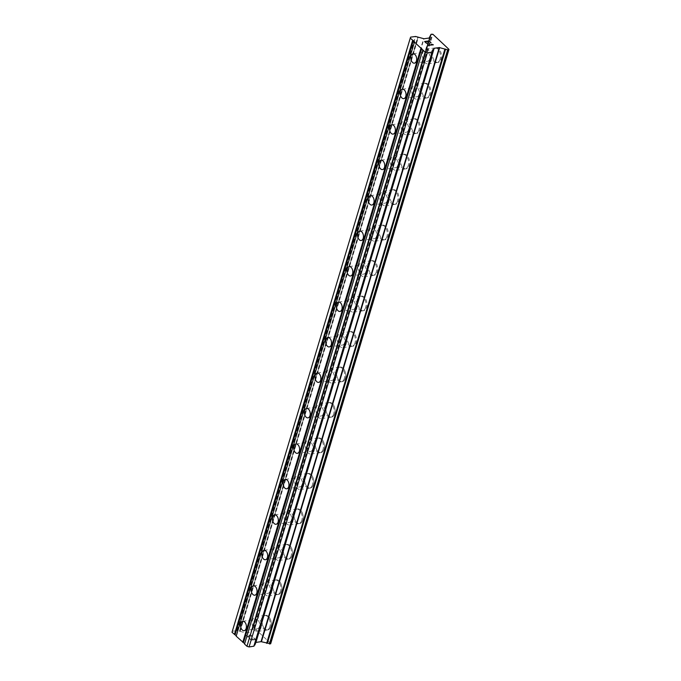 <?xml version="1.0" encoding="UTF-8"?>
<svg xmlns="http://www.w3.org/2000/svg" width="681" height="681" viewBox="0 0 681 681"><rect width="100%" height="100%" fill="white"/><g stroke="black" fill="none" stroke-linecap="round" stroke-linejoin="round"><path stroke-width="0.51" stroke-dasharray="3.4 2.55" d="M429.677 59.077A4.75 2.894 81.8 0 1 427.668 61.256A4.75 2.894 81.8 0 1 424.723 59.009A4.75 2.894 81.8 0 1 424.306 54.029A4.75 2.894 81.8 0 1 426.315 51.85A4.75 2.894 81.8 0 1 429.26 54.097A4.75 2.894 81.8 0 1 429.677 59.077M432.75 51.203A7.389 4.503 -98.2 0 0 433.405 58.949A7.389 4.503 -98.2 0 0 437.985 62.439A7.389 4.503 -98.2 0 0 441.109 59.051A7.389 4.503 -98.2 0 0 440.454 51.305A7.389 4.503 -98.2 0 0 435.883 47.806A7.389 4.503 -98.2 0 0 432.75 51.203M432.758 51.203A7.389 4.503 -98.2 0 0 433.414 58.949A7.389 4.503 -98.2 0 0 437.994 62.439A7.389 4.503 -98.2 0 0 441.118 59.051A7.389 4.503 -98.2 0 0 440.462 51.305A7.389 4.503 -98.2 0 0 435.891 47.806A7.389 4.503 -98.2 0 0 432.758 51.203M419.036 94.548A4.75 2.894 81.8 0 1 417.027 96.728A4.75 2.894 81.8 0 1 414.082 94.48A4.75 2.894 81.8 0 1 413.665 89.5A4.75 2.894 81.8 0 1 415.674 87.321A4.75 2.894 81.8 0 1 418.619 89.569A4.75 2.894 81.8 0 1 419.036 94.548M422.109 86.674A7.389 4.503 -98.2 0 0 422.765 94.412A7.389 4.503 -98.2 0 0 427.345 97.911A7.389 4.503 -98.2 0 0 430.469 94.523A7.389 4.503 -98.2 0 0 429.813 86.776A7.389 4.503 -98.2 0 0 425.242 83.278A7.389 4.503 -98.2 0 0 422.109 86.674M422.118 86.674A7.389 4.503 -98.2 0 0 422.773 94.412A7.389 4.503 -98.2 0 0 427.353 97.911A7.389 4.503 -98.2 0 0 430.477 94.514A7.389 4.503 -98.2 0 0 429.822 86.776A7.389 4.503 -98.2 0 0 425.25 83.278A7.389 4.503 -98.2 0 0 422.118 86.674M408.396 130.02A4.75 2.894 81.8 0 1 406.387 132.199A4.75 2.894 81.8 0 1 403.441 129.952A4.75 2.894 81.8 0 1 403.024 124.972A4.75 2.894 81.8 0 1 405.033 122.793A4.75 2.894 81.8 0 1 407.97 125.04A4.75 2.894 81.8 0 1 408.396 130.02M411.469 122.146A7.389 4.503 -98.2 0 0 412.124 129.884A7.389 4.503 -98.2 0 0 416.704 133.382A7.389 4.503 -98.2 0 0 419.828 129.986A7.389 4.503 -98.2 0 0 419.173 122.248A7.389 4.503 -98.2 0 0 414.601 118.749A7.389 4.503 -98.2 0 0 411.469 122.146M411.477 122.137A7.389 4.503 -98.2 0 0 412.133 129.884A7.389 4.503 -98.2 0 0 416.712 133.382A7.389 4.503 -98.2 0 0 419.836 129.986A7.389 4.503 -98.2 0 0 419.181 122.248A7.389 4.503 -98.2 0 0 414.61 118.749A7.389 4.503 -98.2 0 0 411.477 122.137M397.755 165.483A4.75 2.894 81.8 0 1 395.746 167.671A4.75 2.894 81.8 0 1 392.801 165.423A4.75 2.894 81.8 0 1 392.384 160.444A4.75 2.894 81.8 0 1 394.393 158.264A4.75 2.894 81.8 0 1 397.329 160.512A4.75 2.894 81.8 0 1 397.755 165.483M400.828 157.609A7.389 4.503 -98.2 0 0 401.484 165.355A7.389 4.503 -98.2 0 0 406.063 168.854A7.389 4.503 -98.2 0 0 409.187 165.457A7.389 4.503 -98.2 0 0 408.532 157.711A7.389 4.503 -98.2 0 0 403.961 154.221A7.389 4.503 -98.2 0 0 400.828 157.609M400.837 157.609A7.389 4.503 -98.2 0 0 401.492 165.355A7.389 4.503 -98.2 0 0 406.072 168.854A7.389 4.503 -98.2 0 0 409.196 165.457A7.389 4.503 -98.2 0 0 408.54 157.711A7.389 4.503 -98.2 0 0 403.961 154.221A7.389 4.503 -98.2 0 0 400.837 157.609M387.114 200.955A4.75 2.894 81.8 0 1 385.105 203.134A4.75 2.894 81.8 0 1 382.16 200.886A4.75 2.894 81.8 0 1 381.735 195.915A4.75 2.894 81.8 0 1 383.752 193.727A4.75 2.894 81.8 0 1 386.689 195.975A4.75 2.894 81.8 0 1 387.114 200.955M390.187 193.081A7.389 4.503 -98.2 0 0 390.843 200.827A7.389 4.503 -98.2 0 0 395.414 204.317A7.389 4.503 -98.2 0 0 398.547 200.929A7.389 4.503 -98.2 0 0 397.891 193.183A7.389 4.503 -98.2 0 0 393.312 189.693A7.389 4.503 -98.2 0 0 390.187 193.081M390.196 193.081A7.389 4.503 -98.2 0 0 390.851 200.827A7.389 4.503 -98.2 0 0 395.423 204.317A7.389 4.503 -98.2 0 0 398.555 200.929A7.389 4.503 -98.2 0 0 397.9 193.183A7.389 4.503 -98.2 0 0 393.32 189.693A7.389 4.503 -98.2 0 0 390.196 193.081M376.474 236.426A4.75 2.894 81.8 0 1 374.456 238.605A4.75 2.894 81.8 0 1 371.52 236.358A4.75 2.894 81.8 0 1 371.094 231.378A4.75 2.894 81.8 0 1 373.111 229.199A4.75 2.894 81.8 0 1 376.048 231.446A4.75 2.894 81.8 0 1 376.474 236.426M379.547 228.552A7.389 4.503 -98.2 0 0 380.202 236.298A7.389 4.503 -98.2 0 0 384.774 239.789A7.389 4.503 -98.2 0 0 387.906 236.401A7.389 4.503 -98.2 0 0 387.251 228.654A7.389 4.503 -98.2 0 0 382.671 225.156A7.389 4.503 -98.2 0 0 379.547 228.552M379.555 228.552A7.389 4.503 -98.2 0 0 380.211 236.298A7.389 4.503 -98.2 0 0 384.782 239.789A7.389 4.503 -98.2 0 0 387.915 236.401A7.389 4.503 -98.2 0 0 387.259 228.654A7.389 4.503 -98.2 0 0 382.679 225.156A7.389 4.503 -98.2 0 0 379.555 228.552M365.833 271.898A4.75 2.894 81.8 0 1 363.816 274.077A4.75 2.894 81.8 0 1 360.879 271.83A4.75 2.894 81.8 0 1 360.453 266.85A4.75 2.894 81.8 0 1 362.471 264.671A4.75 2.894 81.8 0 1 365.408 266.918A4.75 2.894 81.8 0 1 365.833 271.898M368.906 264.024A7.389 4.503 -98.2 0 0 369.562 271.762A7.389 4.503 -98.2 0 0 374.133 275.26A7.389 4.503 -98.2 0 0 377.265 271.872A7.389 4.503 -98.2 0 0 376.61 264.126A7.389 4.503 -98.2 0 0 372.03 260.627A7.389 4.503 -98.2 0 0 368.906 264.024M368.915 264.024A7.389 4.503 -98.2 0 0 369.57 271.762A7.389 4.503 -98.2 0 0 374.141 275.26A7.389 4.503 -98.2 0 0 377.274 271.864A7.389 4.503 -98.2 0 0 376.619 264.126A7.389 4.503 -98.2 0 0 372.039 260.627A7.389 4.503 -98.2 0 0 368.915 264.024M355.184 307.369A4.75 2.894 81.8 0 1 353.175 309.549A4.75 2.894 81.8 0 1 350.238 307.301A4.75 2.894 81.8 0 1 349.813 302.321A4.75 2.894 81.8 0 1 351.822 300.142A4.75 2.894 81.8 0 1 354.767 302.39A4.75 2.894 81.8 0 1 355.184 307.369M358.266 299.495A7.389 4.503 -98.2 0 0 358.921 307.233A7.389 4.503 -98.2 0 0 363.492 310.732A7.389 4.503 -98.2 0 0 366.625 307.335A7.389 4.503 -98.2 0 0 365.969 299.597A7.389 4.503 -98.2 0 0 361.39 296.099A7.389 4.503 -98.2 0 0 358.266 299.495M358.274 299.487A7.389 4.503 -98.2 0 0 358.93 307.233A7.389 4.503 -98.2 0 0 363.501 310.732A7.389 4.503 -98.2 0 0 366.633 307.335A7.389 4.503 -98.2 0 0 365.978 299.597A7.389 4.503 -98.2 0 0 361.398 296.099A7.389 4.503 -98.2 0 0 358.274 299.487M344.543 342.832A4.75 2.894 81.8 0 1 342.534 345.02A4.75 2.894 81.8 0 1 339.598 342.773A4.75 2.894 81.8 0 1 339.172 337.793A4.75 2.894 81.8 0 1 341.181 335.614A4.75 2.894 81.8 0 1 344.126 337.861A4.75 2.894 81.8 0 1 344.543 342.832M347.625 334.958A7.389 4.503 -98.2 0 0 348.28 342.705A7.389 4.503 -98.2 0 0 352.852 346.203A7.389 4.503 -98.2 0 0 355.984 342.807A7.389 4.503 -98.2 0 0 355.329 335.061A7.389 4.503 -98.2 0 0 350.749 331.57A7.389 4.503 -98.2 0 0 347.625 334.958M347.633 334.958A7.389 4.503 -98.2 0 0 348.289 342.705A7.389 4.503 -98.2 0 0 352.86 346.203A7.389 4.503 -98.2 0 0 355.993 342.807A7.389 4.503 -98.2 0 0 355.337 335.061A7.389 4.503 -98.2 0 0 350.758 331.57A7.389 4.503 -98.2 0 0 347.633 334.958M333.903 378.304A4.75 2.894 81.8 0 1 331.894 380.483A4.75 2.894 81.8 0 1 328.949 378.236A4.75 2.894 81.8 0 1 328.531 373.265A4.75 2.894 81.8 0 1 330.54 371.077A4.75 2.894 81.8 0 1 333.486 373.324A4.75 2.894 81.8 0 1 333.903 378.304M336.976 370.43A7.389 4.503 -98.2 0 0 337.631 378.176A7.389 4.503 -98.2 0 0 342.211 381.666A7.389 4.503 -98.2 0 0 345.335 378.278A7.389 4.503 -98.2 0 0 344.68 370.532A7.389 4.503 -98.2 0 0 340.108 367.042A7.389 4.503 -98.2 0 0 336.976 370.43A7.389 4.503 -98.2 0 0 337.64 378.176A7.389 4.503 -98.2 0 0 342.22 381.666A7.389 4.503 -98.2 0 0 345.344 378.278A7.389 4.503 -98.2 0 0 344.688 370.532A7.389 4.503 -98.2 0 0 340.117 367.042A7.389 4.503 -98.2 0 0 336.984 370.43M323.262 413.776A4.75 2.894 81.8 0 1 321.253 415.955A4.75 2.894 81.8 0 1 318.308 413.707A4.75 2.894 81.8 0 1 317.891 408.728A4.75 2.894 81.8 0 1 319.9 406.548A4.75 2.894 81.8 0 1 322.845 408.796A4.75 2.894 81.8 0 1 323.262 413.776M326.335 405.902A7.389 4.503 -98.2 0 0 326.991 413.648A7.389 4.503 -98.2 0 0 331.57 417.138A7.389 4.503 -98.2 0 0 334.694 413.75A7.389 4.503 -98.2 0 0 334.039 406.004A7.389 4.503 -98.2 0 0 329.468 402.505A7.389 4.503 -98.2 0 0 326.335 405.902A7.389 4.503 -98.2 0 0 326.999 413.648A7.389 4.503 -98.2 0 0 331.579 417.138A7.389 4.503 -98.2 0 0 334.703 413.75A7.389 4.503 -98.2 0 0 334.048 406.004A7.389 4.503 -98.2 0 0 329.476 402.505A7.389 4.503 -98.2 0 0 326.344 405.902M312.622 449.247A4.75 2.894 81.8 0 1 310.613 451.426A4.75 2.894 81.8 0 1 307.667 449.179A4.75 2.894 81.8 0 1 307.25 444.199A4.75 2.894 81.8 0 1 309.259 442.02A4.75 2.894 81.8 0 1 312.204 444.267A4.75 2.894 81.8 0 1 312.622 449.247M315.695 441.373A7.389 4.503 -98.2 0 0 316.35 449.111A7.389 4.503 -98.2 0 0 320.93 452.61A7.389 4.503 -98.2 0 0 324.054 449.222A7.389 4.503 -98.2 0 0 323.398 441.475A7.389 4.503 -98.2 0 0 318.827 437.977A7.389 4.503 -98.2 0 0 315.695 441.373A7.389 4.503 -98.2 0 0 316.359 449.111A7.389 4.503 -98.2 0 0 320.938 452.61A7.389 4.503 -98.2 0 0 324.062 449.213A7.389 4.503 -98.2 0 0 323.407 441.475A7.389 4.503 -98.2 0 0 318.836 437.977A7.389 4.503 -98.2 0 0 315.703 441.373M301.981 484.719A4.75 2.894 81.8 0 1 299.972 486.898A4.75 2.894 81.8 0 1 297.027 484.651A4.75 2.894 81.8 0 1 296.61 479.671A4.75 2.894 81.8 0 1 298.618 477.492A4.75 2.894 81.8 0 1 301.555 479.739A4.75 2.894 81.8 0 1 301.981 484.719M305.054 476.845A7.389 4.503 -98.2 0 0 305.709 484.583A7.389 4.503 -98.2 0 0 310.289 488.081A7.389 4.503 -98.2 0 0 313.413 484.685A7.389 4.503 -98.2 0 0 312.758 476.947A7.389 4.503 -98.2 0 0 308.187 473.448A7.389 4.503 -98.2 0 0 305.054 476.845A7.389 4.503 -98.2 0 0 305.718 484.583A7.389 4.503 -98.2 0 0 310.298 488.081A7.389 4.503 -98.2 0 0 313.422 484.685A7.389 4.503 -98.2 0 0 312.766 476.938A7.389 4.503 -98.2 0 0 308.195 473.448A7.389 4.503 -98.2 0 0 305.062 476.836M291.34 520.182A4.75 2.894 81.8 0 1 289.331 522.37A4.75 2.894 81.8 0 1 286.386 520.122A4.75 2.894 81.8 0 1 285.969 515.142A4.75 2.894 81.8 0 1 287.978 512.963A4.75 2.894 81.8 0 1 290.915 515.211A4.75 2.894 81.8 0 1 291.34 520.182M294.413 512.308A7.389 4.503 -98.2 0 0 295.069 520.054A7.389 4.503 -98.2 0 0 299.649 523.553A7.389 4.503 -98.2 0 0 302.773 520.156A7.389 4.503 -98.2 0 0 302.117 512.41A7.389 4.503 -98.2 0 0 297.546 508.92A7.389 4.503 -98.2 0 0 294.413 512.308A7.389 4.503 -98.2 0 0 295.077 520.054A7.389 4.503 -98.2 0 0 299.657 523.553A7.389 4.503 -98.2 0 0 302.781 520.156A7.389 4.503 -98.2 0 0 302.126 512.41A7.389 4.503 -98.2 0 0 297.546 508.92A7.389 4.503 -98.2 0 0 294.422 512.308M280.7 555.653A4.75 2.894 81.8 0 1 278.691 557.833A4.75 2.894 81.8 0 1 275.745 555.585A4.75 2.894 81.8 0 1 275.32 550.614A4.75 2.894 81.8 0 1 277.337 548.426A4.75 2.894 81.8 0 1 280.274 550.674A4.75 2.894 81.8 0 1 280.7 555.653M283.773 547.779A7.389 4.503 -98.2 0 0 284.428 555.526A7.389 4.503 -98.2 0 0 288.999 559.016A7.389 4.503 -98.2 0 0 292.132 555.628A7.389 4.503 -98.2 0 0 291.477 547.882A7.389 4.503 -98.2 0 0 286.897 544.391A7.389 4.503 -98.2 0 0 283.773 547.779A7.389 4.503 -98.2 0 0 284.437 555.526A7.389 4.503 -98.2 0 0 289.008 559.016A7.389 4.503 -98.2 0 0 292.14 555.628A7.389 4.503 -98.2 0 0 291.485 547.882A7.389 4.503 -98.2 0 0 286.905 544.391A7.389 4.503 -98.2 0 0 283.781 547.779M270.059 591.125A4.75 2.894 81.8 0 1 268.042 593.304A4.75 2.894 81.8 0 1 265.105 591.057A4.75 2.894 81.8 0 1 264.679 586.077A4.75 2.894 81.8 0 1 266.697 583.898A4.75 2.894 81.8 0 1 269.633 586.145A4.75 2.894 81.8 0 1 270.059 591.125M273.132 583.251A7.389 4.503 -98.2 0 0 273.788 590.997A7.389 4.503 -98.2 0 0 278.359 594.487A7.389 4.503 -98.2 0 0 281.491 591.099A7.389 4.503 -98.2 0 0 280.836 583.353A7.389 4.503 -98.2 0 0 276.256 579.854A7.389 4.503 -98.2 0 0 273.132 583.251A7.389 4.503 -98.2 0 0 273.796 590.997A7.389 4.503 -98.2 0 0 278.367 594.487A7.389 4.503 -98.2 0 0 281.5 591.099A7.389 4.503 -98.2 0 0 280.844 583.353A7.389 4.503 -98.2 0 0 276.265 579.854A7.389 4.503 -98.2 0 0 273.141 583.251M259.418 626.597A4.75 2.894 81.8 0 1 257.401 628.776A4.75 2.894 81.8 0 1 254.464 626.529A4.75 2.894 81.8 0 1 254.039 621.549A4.75 2.894 81.8 0 1 256.056 619.37A4.75 2.894 81.8 0 1 258.993 621.617A4.75 2.894 81.8 0 1 259.418 626.597M262.491 618.723A7.389 4.503 -98.2 0 0 263.147 626.46A7.389 4.503 -98.2 0 0 267.718 629.959A7.389 4.503 -98.2 0 0 270.851 626.571A7.389 4.503 -98.2 0 0 270.195 618.825A7.389 4.503 -98.2 0 0 265.616 615.326A7.389 4.503 -98.2 0 0 262.491 618.723A7.389 4.503 -98.2 0 0 263.155 626.46A7.389 4.503 -98.2 0 0 267.727 629.959A7.389 4.503 -98.2 0 0 270.859 626.563A7.389 4.503 -98.2 0 0 270.204 618.825A7.389 4.503 -98.2 0 0 265.624 615.326A7.389 4.503 -98.2 0 0 262.5 618.723M260.908 627.993A7.389 4.503 81.8 0 1 257.776 631.389A7.389 4.503 81.8 0 1 253.204 627.891A7.389 4.503 81.8 0 1 252.549 620.153A7.389 4.503 81.8 0 1 255.673 616.756A7.389 4.503 81.8 0 1 260.253 620.255A7.389 4.503 81.8 0 1 260.908 627.993M269.855 626.707A7.389 4.503 81.8 0 1 266.722 630.104A7.389 4.503 81.8 0 1 262.151 626.605A7.389 4.503 81.8 0 1 261.495 618.867A7.389 4.503 81.8 0 1 264.62 615.471A7.389 4.503 81.8 0 1 269.199 618.969A7.389 4.503 81.8 0 1 269.855 626.707M271.549 592.53A7.389 4.503 81.8 0 1 268.425 595.918A7.389 4.503 81.8 0 1 263.845 592.427A7.389 4.503 81.8 0 1 263.189 584.681A7.389 4.503 81.8 0 1 266.322 581.285A7.389 4.503 81.8 0 1 270.893 584.783A7.389 4.503 81.8 0 1 271.549 592.53M280.495 591.244A7.389 4.503 81.8 0 1 277.363 594.632A7.389 4.503 81.8 0 1 272.792 591.134A7.389 4.503 81.8 0 1 272.136 583.396A7.389 4.503 81.8 0 1 275.26 579.999A7.389 4.503 81.8 0 1 279.84 583.498A7.389 4.503 81.8 0 1 280.495 591.244M282.189 557.058A7.389 4.503 81.8 0 1 279.065 560.446A7.389 4.503 81.8 0 1 274.486 556.956A7.389 4.503 81.8 0 1 273.83 549.209A7.389 4.503 81.8 0 1 276.963 545.822A7.389 4.503 81.8 0 1 281.534 549.312A7.389 4.503 81.8 0 1 282.189 557.058M291.136 555.773A7.389 4.503 81.8 0 1 288.012 559.161A7.389 4.503 81.8 0 1 283.432 555.67A7.389 4.503 81.8 0 1 282.777 547.924A7.389 4.503 81.8 0 1 285.909 544.528A7.389 4.503 81.8 0 1 290.481 548.026A7.389 4.503 81.8 0 1 291.136 555.773M292.83 521.586A7.389 4.503 81.8 0 1 289.706 524.983A7.389 4.503 81.8 0 1 285.126 521.484A7.389 4.503 81.8 0 1 284.471 513.738A7.389 4.503 81.8 0 1 287.603 510.35A7.389 4.503 81.8 0 1 292.175 513.84A7.389 4.503 81.8 0 1 292.83 521.586M301.777 520.301A7.389 4.503 81.8 0 1 298.653 523.689A7.389 4.503 81.8 0 1 294.073 520.199A7.389 4.503 81.8 0 1 293.417 512.452A7.389 4.503 81.8 0 1 296.55 509.065A7.389 4.503 81.8 0 1 301.121 512.555A7.389 4.503 81.8 0 1 301.777 520.301M303.471 486.115A7.389 4.503 81.8 0 1 300.347 489.511A7.389 4.503 81.8 0 1 295.767 486.013A7.389 4.503 81.8 0 1 295.111 478.266A7.389 4.503 81.8 0 1 298.244 474.878A7.389 4.503 81.8 0 1 302.815 478.377A7.389 4.503 81.8 0 1 303.471 486.115M312.417 484.829A7.389 4.503 81.8 0 1 309.293 488.226A7.389 4.503 81.8 0 1 304.713 484.727A7.389 4.503 81.8 0 1 304.058 476.981A7.389 4.503 81.8 0 1 307.191 473.593A7.389 4.503 81.8 0 1 311.762 477.083A7.389 4.503 81.8 0 1 312.417 484.829M314.111 450.643A7.389 4.503 81.8 0 1 310.987 454.04A7.389 4.503 81.8 0 1 306.407 450.541A7.389 4.503 81.8 0 1 305.752 442.803A7.389 4.503 81.8 0 1 308.885 439.407A7.389 4.503 81.8 0 1 313.456 442.905A7.389 4.503 81.8 0 1 314.111 450.643M323.058 449.358A7.389 4.503 81.8 0 1 319.934 452.754A7.389 4.503 81.8 0 1 315.354 449.256A7.389 4.503 81.8 0 1 314.699 441.518A7.389 4.503 81.8 0 1 317.831 438.121A7.389 4.503 81.8 0 1 322.402 441.62A7.389 4.503 81.8 0 1 323.058 449.358M324.76 415.18A7.389 4.503 81.8 0 1 321.628 418.568A7.389 4.503 81.8 0 1 317.057 415.078A7.389 4.503 81.8 0 1 316.401 407.332A7.389 4.503 81.8 0 1 319.525 403.935A7.389 4.503 81.8 0 1 324.105 407.434A7.389 4.503 81.8 0 1 324.76 415.18M333.699 413.895A7.389 4.503 81.8 0 1 330.574 417.283A7.389 4.503 81.8 0 1 325.995 413.784A7.389 4.503 81.8 0 1 325.339 406.046A7.389 4.503 81.8 0 1 328.472 402.65A7.389 4.503 81.8 0 1 333.043 406.148A7.389 4.503 81.8 0 1 333.699 413.895M335.401 379.709A7.389 4.503 81.8 0 1 332.268 383.097A7.389 4.503 81.8 0 1 327.697 379.606A7.389 4.503 81.8 0 1 327.042 371.86A7.389 4.503 81.8 0 1 330.166 368.472A7.389 4.503 81.8 0 1 334.746 371.962A7.389 4.503 81.8 0 1 335.401 379.709M344.348 378.423A7.389 4.503 81.8 0 1 341.215 381.811A7.389 4.503 81.8 0 1 336.644 378.321A7.389 4.503 81.8 0 1 335.988 370.575A7.389 4.503 81.8 0 1 339.112 367.178A7.389 4.503 81.8 0 1 343.692 370.677A7.389 4.503 81.8 0 1 344.348 378.423M346.042 344.237A7.389 4.503 81.8 0 1 342.909 347.633A7.389 4.503 81.8 0 1 338.338 344.135A7.389 4.503 81.8 0 1 337.682 336.388A7.389 4.503 81.8 0 1 340.806 333A7.389 4.503 81.8 0 1 345.386 336.491A7.389 4.503 81.8 0 1 346.042 344.237M354.988 342.952A7.389 4.503 81.8 0 1 351.856 346.34A7.389 4.503 81.8 0 1 347.284 342.849A7.389 4.503 81.8 0 1 346.629 335.103A7.389 4.503 81.8 0 1 349.753 331.715A7.389 4.503 81.8 0 1 354.333 335.205A7.389 4.503 81.8 0 1 354.988 342.952M356.682 308.765A7.389 4.503 81.8 0 1 353.55 312.162A7.389 4.503 81.8 0 1 348.978 308.663A7.389 4.503 81.8 0 1 348.323 300.917A7.389 4.503 81.8 0 1 351.447 297.529A7.389 4.503 81.8 0 1 356.027 301.028A7.389 4.503 81.8 0 1 356.682 308.765M365.629 307.48A7.389 4.503 81.8 0 1 362.496 310.876A7.389 4.503 81.8 0 1 357.925 307.378A7.389 4.503 81.8 0 1 357.27 299.631A7.389 4.503 81.8 0 1 360.394 296.244A7.389 4.503 81.8 0 1 364.973 299.734A7.389 4.503 81.8 0 1 365.629 307.48M367.323 273.294A7.389 4.503 81.8 0 1 364.19 276.69A7.389 4.503 81.8 0 1 359.619 273.192A7.389 4.503 81.8 0 1 358.964 265.454A7.389 4.503 81.8 0 1 362.088 262.057A7.389 4.503 81.8 0 1 366.667 265.556A7.389 4.503 81.8 0 1 367.323 273.294M376.27 272.008A7.389 4.503 81.8 0 1 373.137 275.405A7.389 4.503 81.8 0 1 368.566 271.906A7.389 4.503 81.8 0 1 367.91 264.168A7.389 4.503 81.8 0 1 371.034 260.772A7.389 4.503 81.8 0 1 375.614 264.271A7.389 4.503 81.8 0 1 376.27 272.008M377.964 237.831A7.389 4.503 81.8 0 1 374.839 241.219A7.389 4.503 81.8 0 1 370.26 237.729A7.389 4.503 81.8 0 1 369.604 229.982A7.389 4.503 81.8 0 1 372.728 226.586A7.389 4.503 81.8 0 1 377.308 230.084A7.389 4.503 81.8 0 1 377.964 237.831M386.91 236.545A7.389 4.503 81.8 0 1 383.778 239.933A7.389 4.503 81.8 0 1 379.206 236.435A7.389 4.503 81.8 0 1 378.551 228.697A7.389 4.503 81.8 0 1 381.675 225.3A7.389 4.503 81.8 0 1 386.255 228.799A7.389 4.503 81.8 0 1 386.91 236.545M388.604 202.359A7.389 4.503 81.8 0 1 385.48 205.747A7.389 4.503 81.8 0 1 380.9 202.257A7.389 4.503 81.8 0 1 380.245 194.511A7.389 4.503 81.8 0 1 383.377 191.123A7.389 4.503 81.8 0 1 387.949 194.613A7.389 4.503 81.8 0 1 388.604 202.359M397.551 201.074A7.389 4.503 81.8 0 1 394.427 204.462A7.389 4.503 81.8 0 1 389.847 200.972A7.389 4.503 81.8 0 1 389.191 193.225A7.389 4.503 81.8 0 1 392.324 189.829A7.389 4.503 81.8 0 1 396.895 193.327A7.389 4.503 81.8 0 1 397.551 201.074M399.245 166.888A7.389 4.503 81.8 0 1 396.121 170.284A7.389 4.503 81.8 0 1 391.541 166.785A7.389 4.503 81.8 0 1 390.885 159.039A7.389 4.503 81.8 0 1 394.018 155.651A7.389 4.503 81.8 0 1 398.589 159.141A7.389 4.503 81.8 0 1 399.245 166.888M408.191 165.602A7.389 4.503 81.8 0 1 405.067 168.99A7.389 4.503 81.8 0 1 400.488 165.5A7.389 4.503 81.8 0 1 399.832 157.754A7.389 4.503 81.8 0 1 402.965 154.366A7.389 4.503 81.8 0 1 407.536 157.856A7.389 4.503 81.8 0 1 408.191 165.602M409.885 131.416A7.389 4.503 81.8 0 1 406.761 134.812A7.389 4.503 81.8 0 1 402.182 131.314A7.389 4.503 81.8 0 1 401.526 123.567A7.389 4.503 81.8 0 1 404.659 120.179A7.389 4.503 81.8 0 1 409.23 123.678A7.389 4.503 81.8 0 1 409.885 131.416M418.832 130.131A7.389 4.503 81.8 0 1 415.708 133.527A7.389 4.503 81.8 0 1 411.128 130.028A7.389 4.503 81.8 0 1 410.473 122.282A7.389 4.503 81.8 0 1 413.605 118.894A7.389 4.503 81.8 0 1 418.177 122.384A7.389 4.503 81.8 0 1 418.832 130.131M420.526 95.944A7.389 4.503 81.8 0 1 417.402 99.341A7.389 4.503 81.8 0 1 412.822 95.842A7.389 4.503 81.8 0 1 412.167 88.104A7.389 4.503 81.8 0 1 415.299 84.708A7.389 4.503 81.8 0 1 419.871 88.207A7.389 4.503 81.8 0 1 420.526 95.944M429.473 94.659A7.389 4.503 81.8 0 1 426.349 98.055A7.389 4.503 81.8 0 1 421.769 94.557A7.389 4.503 81.8 0 1 421.113 86.819A7.389 4.503 81.8 0 1 424.246 83.422A7.389 4.503 81.8 0 1 428.817 86.921A7.389 4.503 81.8 0 1 429.473 94.659M431.175 60.481A7.389 4.503 81.8 0 1 428.043 63.869A7.389 4.503 81.8 0 1 423.471 60.379A7.389 4.503 81.8 0 1 422.816 52.633A7.389 4.503 81.8 0 1 425.94 49.236A7.389 4.503 81.8 0 1 430.52 52.735A7.389 4.503 81.8 0 1 431.175 60.481M440.113 59.196A7.389 4.503 81.8 0 1 436.989 62.584A7.389 4.503 81.8 0 1 432.409 59.085A7.389 4.503 81.8 0 1 431.754 51.347A7.389 4.503 81.8 0 1 434.887 47.951A7.389 4.503 81.8 0 1 439.458 51.45A7.389 4.503 81.8 0 1 440.113 59.196M255.281 639.425L253.46 639.689L255.281 639.416L253.596 637.842L255.281 639.425M253.46 639.689L252.54 638.829L253.46 639.68M252.242 638.872L253.153 639.731L252.242 638.863M253.153 639.731L251.332 639.995L253.162 639.723M251.332 639.995L249.655 638.412L251.34 639.987M249.348 638.455L251.255 640.242L255.801 639.587L253.902 637.799L255.801 639.578L251.255 640.234L249.348 638.455M251.953 635.977L251.323 635.382L251.953 635.969M251.323 635.382L250.787 635.118L251.323 635.373M250.404 634.998L249.799 634.913L250.404 634.99M249.799 634.913L249.348 634.981L249.799 634.905M248.676 635.748L248.071 636.931L248.676 635.739M248.071 636.931L246.284 635.254L248.08 636.922M245.986 635.296L248.233 637.416L249.604 635.186L251.034 635.45L251.715 636.301L251.212 636.531L251.715 636.292L251.042 635.441L249.604 635.177L248.233 637.407L245.986 635.288M236.188 636.199L414.55 41.737M232.008 632.274L232.357 631.253L237.133 630.572L415.376 36.451M270.749 643.511L254.626 628.376L252.83 628.367L250.889 632.147L245.764 632.879L237.133 630.572M254.319 645.035L253.979 646.175M244.547 644.047L422.91 49.585M429.056 41.107L431.03 42.648M427.234 41.379L429.047 41.115M428.145 42.239L426.927 41.422L425.106 41.686M424.586 41.515L426.485 43.312M431.362 44.231L432.554 44.725M433.363 44.844L428.596 45.295M232.357 631.253L410.6 37.132M254.626 628.376L432.869 34.254M237.388 630.597L415.631 36.476M239.431 631.33L417.683 37.208M239.814 631.287L418.057 37.166L239.814 631.278M240.172 631.227L418.415 37.106M245.381 632.845L423.625 38.723M245.764 632.879L424.008 38.766M250.889 632.147L429.132 38.025M251.093 632.019L429.336 37.898M251.944 629.533L430.188 35.421M430.562 35.369L252.31 629.491L430.537 35.369M252.668 629.431L430.911 35.327L252.668 629.44M252.821 628.384L430.724 35.403L252.83 628.367M252.949 628.291L431.192 34.169M253.809 628.171L432.052 34.05M254.039 628.197L432.282 34.076M254.132 645.128L432.375 51.007L254.132 645.12M414.406 63.163L427.668 61.256M403.756 98.634L417.027 96.728M393.116 134.106L406.387 132.199M382.475 169.578L395.746 167.671M371.835 205.041L385.105 203.134M361.194 240.512L374.456 238.605M350.553 275.984L363.816 274.077M339.913 311.455L353.175 309.549M329.272 346.927L342.534 345.02M318.631 382.39L331.894 380.483M307.991 417.862L321.253 415.955M297.342 453.333L310.613 451.426M286.701 488.805L299.972 486.898M276.06 524.276L289.331 522.37M265.42 559.739L278.691 557.833M254.779 595.211L268.042 593.304M244.138 630.683L257.401 628.776M257.776 631.389L266.722 630.104M268.425 595.918L277.363 594.632M279.065 560.446L288.012 559.161M289.706 524.983L298.653 523.689M300.347 489.511L309.293 488.226M310.987 454.04L319.934 452.754M321.628 418.568L330.574 417.283M332.268 383.097L341.215 381.811M342.909 347.633L351.856 346.34M353.55 312.162L362.496 310.876M364.19 276.69L373.137 275.405M374.839 241.219L383.778 239.933M385.48 205.747L394.427 204.462M396.121 170.284L405.067 168.99M406.761 134.812L415.708 133.527M417.402 99.341L426.349 98.055M428.043 63.869L436.989 62.584M425.94 49.236L434.887 47.951M415.299 84.708L424.246 83.422M404.659 120.179L413.605 118.894M394.018 155.651L402.965 154.366M383.377 191.123L392.324 189.829M372.728 226.586L381.675 225.3M362.088 262.057L371.034 260.772M351.447 297.529L360.394 296.244M340.806 333L349.753 331.715M330.166 368.472L339.112 367.178M319.525 403.935L328.472 402.65M308.885 439.407L317.831 438.121M298.244 474.878L307.191 473.593M287.603 510.35L296.55 509.065M276.963 545.822L285.909 544.528M266.322 581.285L275.26 579.999M255.673 616.756L264.62 615.471M242.785 621.276L256.056 619.37M253.426 585.805L266.697 583.898M264.066 550.333L277.337 548.426M274.707 514.87L287.978 512.963M285.356 479.398L298.618 477.492M295.997 443.927L309.259 442.02M306.637 408.455L319.9 406.548M317.278 372.984L330.54 371.077M327.919 337.521L341.181 335.614M338.559 302.049L351.822 300.142M349.2 266.577L362.471 264.671M359.84 231.106L373.111 229.199M370.481 195.634L383.752 193.727M381.122 160.171L394.393 158.264M391.771 124.7L405.033 122.793M402.411 89.228L415.674 87.321M413.052 53.756L426.315 51.85"/><path stroke-width="1.02" d="M416.414 60.984A4.75 2.894 81.8 0 1 414.406 63.163A4.75 2.894 81.8 0 1 411.46 60.915A4.75 2.894 81.8 0 1 411.035 55.936A4.75 2.894 81.8 0 1 413.052 53.756A4.75 2.894 81.8 0 1 415.989 56.004A4.75 2.894 81.8 0 1 416.414 60.984M405.774 96.455A4.75 2.894 81.8 0 1 403.756 98.634A4.75 2.894 81.8 0 1 400.82 96.387A4.75 2.894 81.8 0 1 400.394 91.407A4.75 2.894 81.8 0 1 402.411 89.228A4.75 2.894 81.8 0 1 405.348 91.475A4.75 2.894 81.8 0 1 405.774 96.455M395.133 131.927A4.75 2.894 81.8 0 1 393.116 134.106A4.75 2.894 81.8 0 1 390.179 131.859A4.75 2.894 81.8 0 1 389.753 126.879A4.75 2.894 81.8 0 1 391.771 124.7A4.75 2.894 81.8 0 1 394.708 126.947A4.75 2.894 81.8 0 1 395.133 131.927M384.484 167.39A4.75 2.894 81.8 0 1 382.475 169.578A4.75 2.894 81.8 0 1 379.538 167.33A4.75 2.894 81.8 0 1 379.113 162.35A4.75 2.894 81.8 0 1 381.122 160.171A4.75 2.894 81.8 0 1 384.067 162.418A4.75 2.894 81.8 0 1 384.484 167.39M373.843 202.861A4.75 2.894 81.8 0 1 371.835 205.041A4.75 2.894 81.8 0 1 368.898 202.793A4.75 2.894 81.8 0 1 368.472 197.822A4.75 2.894 81.8 0 1 370.481 195.634A4.75 2.894 81.8 0 1 373.426 197.882A4.75 2.894 81.8 0 1 373.843 202.861M363.203 238.333A4.75 2.894 81.8 0 1 361.194 240.512A4.75 2.894 81.8 0 1 358.257 238.265A4.75 2.894 81.8 0 1 357.831 233.285A4.75 2.894 81.8 0 1 359.84 231.106A4.75 2.894 81.8 0 1 362.786 233.353A4.75 2.894 81.8 0 1 363.203 238.333M352.562 273.805A4.75 2.894 81.8 0 1 350.553 275.984A4.75 2.894 81.8 0 1 347.608 273.736A4.75 2.894 81.8 0 1 347.191 268.757A4.75 2.894 81.8 0 1 349.2 266.577A4.75 2.894 81.8 0 1 352.145 268.825A4.75 2.894 81.8 0 1 352.562 273.805M341.922 309.276A4.75 2.894 81.8 0 1 339.913 311.455A4.75 2.894 81.8 0 1 336.967 309.208A4.75 2.894 81.8 0 1 336.55 304.228A4.75 2.894 81.8 0 1 338.559 302.049A4.75 2.894 81.8 0 1 341.504 304.296A4.75 2.894 81.8 0 1 341.922 309.276M331.281 344.739A4.75 2.894 81.8 0 1 329.272 346.927A4.75 2.894 81.8 0 1 326.327 344.68A4.75 2.894 81.8 0 1 325.91 339.7A4.75 2.894 81.8 0 1 327.919 337.521A4.75 2.894 81.8 0 1 330.855 339.768A4.75 2.894 81.8 0 1 331.281 344.739M320.64 380.211A4.75 2.894 81.8 0 1 318.631 382.39A4.75 2.894 81.8 0 1 315.686 380.143A4.75 2.894 81.8 0 1 315.269 375.171A4.75 2.894 81.8 0 1 317.278 372.984A4.75 2.894 81.8 0 1 320.215 375.231A4.75 2.894 81.8 0 1 320.64 380.211M310 415.682A4.75 2.894 81.8 0 1 307.991 417.862A4.75 2.894 81.8 0 1 305.045 415.614A4.75 2.894 81.8 0 1 304.62 410.634A4.75 2.894 81.8 0 1 306.637 408.455A4.75 2.894 81.8 0 1 309.574 410.703A4.75 2.894 81.8 0 1 310 415.682M299.359 451.154A4.75 2.894 81.8 0 1 297.342 453.333A4.75 2.894 81.8 0 1 294.405 451.086A4.75 2.894 81.8 0 1 293.979 446.106A4.75 2.894 81.8 0 1 295.997 443.927A4.75 2.894 81.8 0 1 298.933 446.174A4.75 2.894 81.8 0 1 299.359 451.154M288.718 486.626A4.75 2.894 81.8 0 1 286.701 488.805A4.75 2.894 81.8 0 1 283.764 486.557A4.75 2.894 81.8 0 1 283.339 481.578A4.75 2.894 81.8 0 1 285.356 479.398A4.75 2.894 81.8 0 1 288.293 481.646A4.75 2.894 81.8 0 1 288.718 486.626M278.069 522.089A4.75 2.894 81.8 0 1 276.06 524.276A4.75 2.894 81.8 0 1 273.124 522.029A4.75 2.894 81.8 0 1 272.698 517.049A4.75 2.894 81.8 0 1 274.707 514.87A4.75 2.894 81.8 0 1 277.652 517.117A4.75 2.894 81.8 0 1 278.069 522.089M267.429 557.56A4.75 2.894 81.8 0 1 265.42 559.739A4.75 2.894 81.8 0 1 262.483 557.492A4.75 2.894 81.8 0 1 262.057 552.521A4.75 2.894 81.8 0 1 264.066 550.333A4.75 2.894 81.8 0 1 267.012 552.58A4.75 2.894 81.8 0 1 267.429 557.56M256.788 593.032A4.75 2.894 81.8 0 1 254.779 595.211A4.75 2.894 81.8 0 1 251.842 592.964A4.75 2.894 81.8 0 1 251.417 587.984A4.75 2.894 81.8 0 1 253.426 585.805A4.75 2.894 81.8 0 1 256.371 588.052A4.75 2.894 81.8 0 1 256.788 593.032M246.147 628.503A4.75 2.894 81.8 0 1 244.138 630.683A4.75 2.894 81.8 0 1 241.193 628.435A4.75 2.894 81.8 0 1 240.776 623.455A4.75 2.894 81.8 0 1 242.785 621.276A4.75 2.894 81.8 0 1 245.73 623.524A4.75 2.894 81.8 0 1 246.147 628.503M244.649 643.698L236.188 636.199L414.55 41.737L410.251 38.153L410.6 37.132L415.631 36.476L424.008 38.766L429.132 38.025L431.073 34.254L432.869 34.254L448.992 49.39L447.664 49.832L439.288 47.551L434.155 48.291L432.222 52.062L427.319 52.829L425.182 52.165L414.431 42.077M236.29 635.85L232.008 632.274L410.251 38.153M448.992 49.39L270.749 643.511L448.898 49.67M254.319 645.035L254.856 645.018L255.911 642.413L261.044 641.672L270.655 643.792M422.79 49.926L244.547 644.047L246.939 646.286L249.076 646.95L253.979 646.175L432.214 52.079M428.153 42.231L426.927 41.413L425.106 41.677L426.493 43.303L424.586 41.515L429.141 40.86L431.039 42.648L429.056 41.107L427.234 41.371L428.153 42.231L427.234 41.379M425.106 41.677L426.783 43.261M429.141 40.86L424.595 41.524M431.03 42.648L429.132 40.869M432.554 44.725L428.604 45.295L432.554 44.725L431.362 44.231M431.669 44.18L432.214 44.452L431.669 44.188M432.214 44.452L433.32 44.793L432.214 44.461M433.363 44.835L428.596 45.286M254.49 645.069L432.733 50.947L254.507 645.069M445.229 49.151L266.986 643.273L445.229 49.16M235.107 634.735L413.35 40.613M234.4 634.513L412.643 40.392M249.076 646.95L427.319 52.829M246.939 646.286L425.182 52.165M243.466 642.583L421.709 48.462M242.759 642.362L421.003 48.24M430.724 35.403L431.073 34.263L430.724 35.403M270.527 643.868L448.77 49.747M269.667 643.988L447.919 49.866M269.412 643.954L447.664 49.832M267.369 643.23L445.612 49.109M266.637 643.332L444.88 49.211M261.419 641.715L439.662 47.593M261.044 641.672L439.288 47.551M255.911 642.413L434.155 48.291M255.707 642.541L433.95 48.419M254.856 645.018L433.099 50.896M253.851 646.26L432.094 52.139M253.97 646.184L432.222 52.062"/></g></svg>
